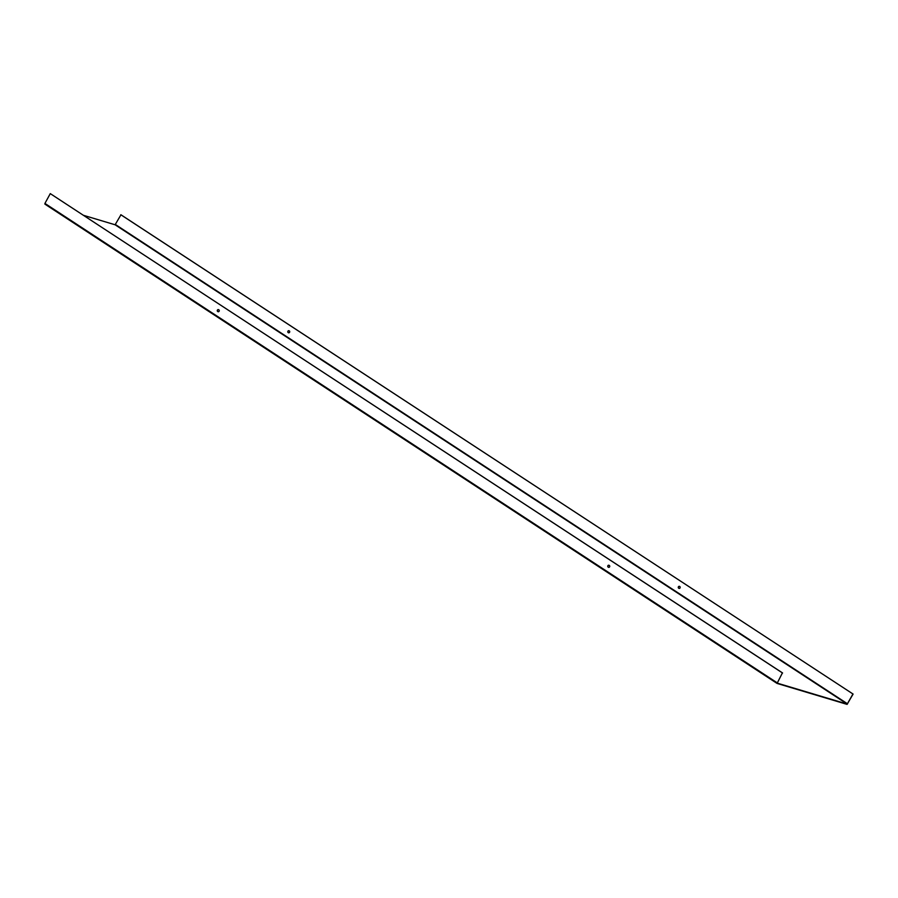 <?xml version="1.0" encoding="UTF-8"?>
<svg xmlns="http://www.w3.org/2000/svg" width="898" height="898" viewBox="0 0 898 898"><rect width="100%" height="100%" fill="white"/><g stroke="black" fill="none" stroke-linecap="round" stroke-linejoin="round"><path stroke-width="1.35" d="M287.932 331.205A1.01 0.853 -73.3 0 0 288.168 332.552L288.438 332.731A1.01 0.853 -73.3 0 0 289.392 330.98L289.122 330.801A1.01 0.853 -73.3 0 0 287.932 331.205M289.021 330.745A1.01 0.853 -73.3 0 0 288.348 332.608L288.617 332.788A1.01 0.853 -73.3 0 0 288.718 332.844M217.417 310.102A1.01 0.853 -73.3 0 0 217.653 311.449L217.922 311.628A1.01 0.853 -73.3 0 0 218.876 309.866L218.607 309.698A1.01 0.853 -73.3 0 0 217.417 310.102M218.203 311.729A1.01 0.853 106.7 0 1 218.102 311.673L217.832 311.505A1.01 0.853 106.7 0 1 218.506 309.642M678.405 586.832A1.01 0.853 -73.3 0 0 678.641 588.179L678.91 588.358A1.01 0.853 -73.3 0 0 679.865 586.607L679.595 586.428A1.01 0.853 -73.3 0 0 678.405 586.832M679.494 586.372A1.01 0.853 -73.3 0 0 678.821 588.235L679.09 588.415A1.01 0.853 -73.3 0 0 679.191 588.471M607.89 565.729A1.01 0.853 -73.3 0 0 608.126 567.076L608.395 567.255A1.01 0.853 -73.3 0 0 609.349 565.493L609.08 565.325A1.01 0.853 -73.3 0 0 607.89 565.729M608.676 567.356A1.01 0.853 106.7 0 1 608.575 567.3L608.305 567.132A1.01 0.853 106.7 0 1 608.979 565.269M120.792 214.723L853.1 694.075L120.961 214.779L115.101 224.781L83.559 215.34M853.1 694.075L847.072 704.38L777.084 683.434L782.405 672.916L777.219 683.131L847.229 704.088L852.92 694.019M776.995 683.378L44.9 204.115L44.922 203.431L50.277 193.62L782.405 672.916M50.277 193.62L782.585 672.972M115.101 224.781L847.229 704.088M115.438 224.534L847.577 703.841M44.922 203.431L777.062 682.738M44.9 204.115L777.039 683.412"/></g></svg>

